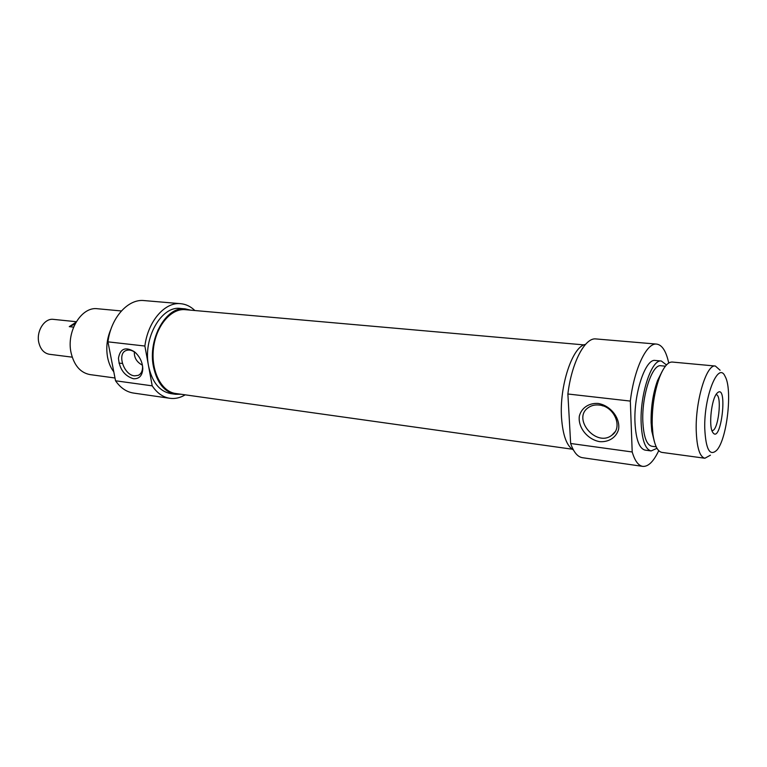 <?xml version="1.0" encoding="UTF-8"?>
<svg xmlns="http://www.w3.org/2000/svg" width="767" height="767" viewBox="0 0 767 767"><rect width="100%" height="100%" fill="white"/><g stroke="black" fill="none" stroke-linecap="round" stroke-linejoin="round"><path stroke-width="1.15" d="M72.223 357.163L49.443 354.287C44.102 353.328 40.574 349.464 38.839 342.705C36.03 331.315 44.476 317.989 53.412 319.369L76.288 321.718M73.584 327.106L69.27 326.646L75.962 322.274M69.27 326.646L74.984 324.067M584.032 344.901L185.23 309.676C170.964 308.181 155.912 326.042 153.448 348.554C150.802 371.027 161.463 391.784 175.701 393.5L572.124 449.194M142.441 365.197C136.775 362.168 134.081 357.738 134.35 351.919M142.413 364.996L142.576 367.335C142.451 371.353 141.003 374.037 138.242 375.37L134.493 375.849C123.861 375.063 116.737 353.731 126.104 350.519C129 349.445 132.116 350.174 135.462 352.724L136.363 353.501M133.381 378.735C139.182 379.061 142.317 375.763 142.796 368.841C142.537 362.091 139.767 356.415 134.493 351.804C125.52 346.416 120.17 348.554 118.454 358.227C119.46 369.052 124.436 375.888 133.381 378.735M152.211 385.839L144.877 346.032C147.926 321.239 164.943 301.795 180.657 303.684L144.062 300.578C128.099 298.679 110.927 317.634 107.946 341.842L115.539 380.787C120.496 387.901 126.497 391.995 133.554 393.068L169.9 398.303C162.959 397.248 157.062 393.087 152.211 385.839L115.539 380.787M107.946 341.842L144.877 346.032M115.002 377.997L90.055 374.603C80.535 372.82 74.226 365.619 71.13 353.012C66.048 331.526 81.484 306.311 97.534 308.746L121.378 310.961M111.014 328.985C106.977 338.132 105.846 347.643 107.62 357.518C108.761 363.194 110.822 367.978 113.804 371.851M190.609 310.146L185.269 308.88C166.324 305.937 147.6 338.841 153.438 366.674C157.005 382.896 164.378 392.1 175.566 394.286L180.983 394.238M175.566 394.286L170.753 393.605C159.536 391.419 152.144 382.244 148.568 366.06C142.7 338.305 161.444 305.515 180.427 308.449L185.269 308.88M180.657 303.684C185.911 304.173 190.647 306.455 194.856 310.53M185.211 394.832C180.216 397.833 175.116 398.993 169.9 398.303M716.004 394.612C722.562 394.535 718.286 432.07 711.92 430.546M716.829 393.433L716.8 393.471C711.546 399.176 708.593 425.158 712.438 431.859C721.018 447.132 728.621 380.557 716.829 393.433M704.758 428.485C703.857 396.232 718.401 360.586 725.16 376.511C732.686 389.454 727.039 439.223 716.781 450.21C709.811 456.681 705.793 449.443 704.758 428.485M603.025 405.925L601.951 405.59M599.132 405.043C614.3 406.107 623.35 427.641 611.884 435.196C596.247 447.803 571.54 418.331 588.548 407.469C591.558 405.427 595.087 404.612 599.132 405.043M597.905 403.423C588.759 402.953 581.482 407.948 579.353 416.011C577.714 427.277 587.436 439.558 599.698 441.648C608.758 442.31 616.246 437.516 618.576 429.395C620.465 417.948 610.369 405.283 597.905 403.423M658.738 450.66C653.589 461.542 648.278 466.787 642.784 466.384C638.374 465.684 634.846 460.881 632.2 451.974L630.33 401.083C634.165 368.649 646.744 342.475 656.677 344.095C662.142 344.91 666.159 351.209 668.728 363.021M656.677 344.095L595.959 338.937C585.02 337.269 571.616 362.561 567.877 393.998L630.33 401.083M567.877 393.998L570.648 443.489C573.668 452.194 577.609 456.931 582.46 457.698L642.784 466.384M632.2 451.974L570.648 443.489M720.088 370.231L715.371 366.041C706.637 363.807 695.372 400.566 696.215 430.21C696.8 447.525 699.686 456.873 704.892 458.244L710.434 455.186M704.892 458.244L661.94 452.405C657.597 451.581 654.606 445.531 652.957 434.275L652.209 424.774C651.96 407.68 654.347 392.014 659.38 377.757C663.513 367.134 667.789 361.899 672.208 362.043L715.371 366.041M573.428 449.97C566.823 446.221 562.863 435.551 561.549 417.967C559.21 386.002 572.594 346.07 585.47 344.431M654.318 441.447L651.768 431.044L651.106 422.559C650.876 407.325 653.005 393.346 657.501 380.633L662.352 370.998M656.216 446.835L651.787 446.241C646.61 444.946 643.628 436.72 642.842 421.553C641.624 395.667 652.247 363.711 660.943 365.754L665.411 366.175M656.974 448.292L651.145 450.938C645.383 449.5 642.056 440.325 641.164 423.413C639.783 394.468 651.682 358.755 661.365 361.036L666.485 364.929M651.145 450.938L645.114 450.114C639.294 448.676 635.92 439.52 634.99 422.655C633.561 393.787 645.517 358.189 655.306 360.471L661.365 361.036M118.952 363.059L122.384 363.491M153.582 367.431L154.196 367.508M157.858 330.078L158.472 330.146M135.462 352.724L134.493 351.804M142.576 367.335L142.796 368.841M139.028 374.948L138.242 375.37M615.019 431.831L611.884 435.196M651.768 431.044L652.957 434.275M657.501 380.633L659.38 377.757"/></g></svg>
